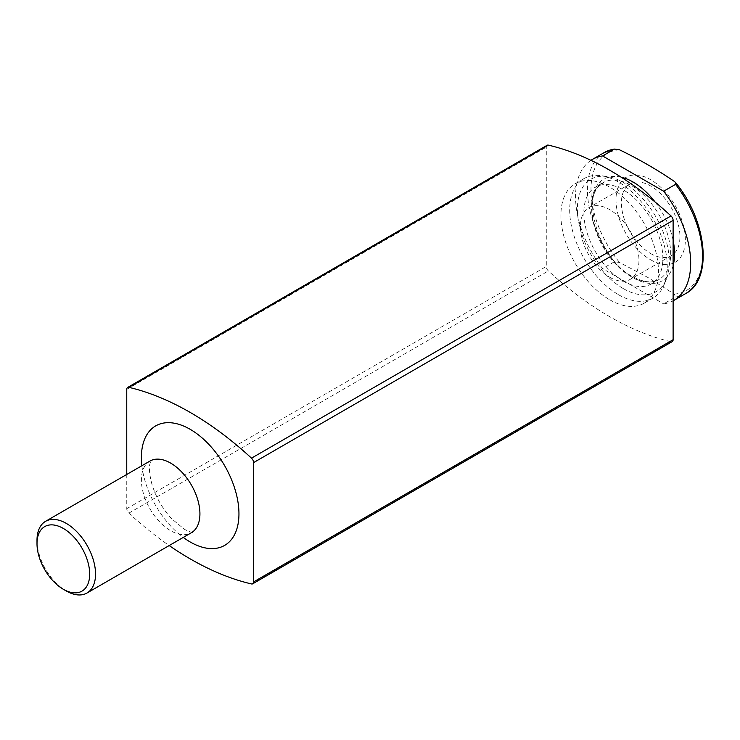 <?xml version="1.0" encoding="UTF-8"?>
<svg xmlns="http://www.w3.org/2000/svg" width="740" height="740" viewBox="0 0 740 740"><rect width="100%" height="100%" fill="white"/><g stroke="black" fill="none" stroke-linecap="round" stroke-linejoin="round"><path stroke-width="0.56" stroke-dasharray="3.7 2.78" d="M604.293 152.551A81.409 46.999 -120 0 0 614.441 261.738L619.519 262.45L648.101 277.593L674.325 294.085L675.555 297.018L663.669 303.881A81.409 46.999 -120 0 0 673.113 300.801M590.936 160.33A81.409 46.999 -120 0 0 602.554 268.601L663.669 303.881M614.441 261.738L602.554 268.601M547.138 145.271A4.135 2.387 -120 0 0 546.277 147.167L546.277 266.474A4.135 2.387 -120 0 0 548.368 270.923A303.548 175.251 -120 0 0 671.023 341.732A4.135 2.387 -120 0 0 672.253 341.593M126.762 474.46L126.762 508.685A4.135 2.387 -120 0 0 128.853 513.135A303.548 175.251 -120 0 0 169.183 545.556M609.695 299.765A68.987 39.831 -120 0 0 644.188 303.178A68.987 39.831 -120 0 0 644.188 223.517A68.987 39.831 -120 0 0 575.202 183.687A68.987 39.831 -120 0 0 564.629 238.964A68.987 39.831 -120 0 0 609.695 299.765M650.673 259.814A49.044 28.314 -120 0 0 680.707 217.088A49.044 28.314 -120 0 0 620.638 182.419A49.044 28.314 -120 0 0 650.673 259.814M650.673 253.57A41.394 23.902 -120 0 0 671.365 255.624A41.394 23.902 -120 0 0 671.365 207.829A41.394 23.902 -120 0 0 629.981 183.927A41.394 23.902 -120 0 0 623.635 217.097A41.394 23.902 -120 0 0 650.673 253.57M623.357 281.172A55.879 32.264 -120 0 0 651.293 283.938A55.879 32.264 -120 0 0 651.293 219.419A55.879 32.264 -120 0 0 595.413 187.155A55.879 32.264 -120 0 0 586.848 231.935A55.879 32.264 -120 0 0 623.357 281.172M623.357 288.628A65.009 37.527 -120 0 0 666.296 279.276A65.009 37.527 -120 0 0 655.853 216.783A65.009 37.527 -120 0 0 606.957 176.499A65.009 37.527 -120 0 0 578.153 219.077A65.009 37.527 -120 0 0 623.357 288.628M618.474 294.696A68.987 39.831 -120 0 0 652.967 298.109A68.987 39.831 -120 0 0 664.048 284.771A68.987 39.831 -120 0 0 652.967 218.448A68.987 39.831 -120 0 0 601.074 175.695A68.987 39.831 -120 0 0 583.98 178.618A68.987 39.831 -120 0 0 573.408 233.896A68.987 39.831 -120 0 0 618.474 294.696M609.695 277.232A41.394 23.902 -120 0 0 630.388 279.276A41.394 23.902 -120 0 0 630.388 231.481A41.394 23.902 -120 0 0 589.003 207.589A41.394 23.902 -120 0 0 582.658 240.75A41.394 23.902 -120 0 0 609.695 277.232M37 540.283A41.394 23.902 -120 0 0 66.267 590.973M619.519 149.794A79.125 45.686 -120 0 0 590.973 189.634A79.125 45.686 -120 0 0 619.519 262.45M126.762 389.37L546.277 147.167M126.762 508.685L546.277 266.474M128.853 513.135L548.368 270.923M251.498 583.943L671.023 341.732M141.886 465.728A68.987 39.831 -120 0 0 183.279 537.425M674.325 294.085A79.125 45.686 -120 0 0 702.87 254.246A79.125 45.686 -120 0 0 674.325 181.429M675.555 297.018A81.409 46.999 -120 0 0 685.702 293.549M621.128 177.165A58.636 33.855 -120 0 0 592.093 213.222A58.636 33.855 -120 0 0 633.107 277.796A58.636 33.855 -120 0 0 673.113 265.614M673.113 240.398A58.636 33.855 -120 0 0 655.122 202.048M631.155 276.668A55.879 32.264 -120 0 0 659.1 279.433A55.879 32.264 -120 0 0 659.1 214.905A55.879 32.264 -120 0 0 603.22 182.651A55.879 32.264 -120 0 0 594.655 227.421A55.879 32.264 -120 0 0 631.155 276.668M149.961 461.057A41.394 23.902 -120 0 0 143.625 494.227A41.394 23.902 -120 0 0 170.662 530.7A41.394 23.902 -120 0 0 191.355 532.754M651.293 283.938L659.1 279.433C652.393 283.42 643.541 282.449 632.543 276.529C597.541 259.055 579.735 191.003 603.22 182.651L595.413 187.155M606.957 176.499L601.074 175.695M666.296 279.276L664.048 284.771M583.98 178.618L575.202 183.687M652.967 298.109L644.188 303.178M629.981 183.927L589.003 207.589M671.365 255.624L630.388 279.276M192.594 532.282C192.567 531.783 193.862 533.929 184.464 529.341L171.486 518.611C162.19 508.334 155.613 496.66 151.756 483.599C149.637 475.348 148.971 468.984 149.758 464.48L150.988 460.225"/><path stroke-width="1.11" d="M675.601 182.567C707.227 220.936 713.082 279.711 685.702 293.549A81.409 46.999 -120 0 0 675.555 184.362L675.601 182.567L674.325 181.429C657.61 169.969 639.351 159.424 619.519 149.794L614.441 149.082L602.554 155.946A81.409 46.999 -120 0 0 592.407 159.415A81.409 46.999 -120 0 0 590.936 160.33M604.293 152.551L614.441 149.082A81.409 46.999 -120 0 0 604.293 152.551L592.407 159.415M169.183 545.556A303.548 175.251 -120 0 0 251.498 583.943A4.135 2.387 -120 0 0 252.729 583.804L672.253 341.593A4.135 2.387 -120 0 0 673.113 339.706L673.113 220.391A4.135 2.387 -120 0 0 671.023 215.941A303.548 175.251 -120 0 0 548.368 145.133A4.135 2.387 -120 0 0 547.138 145.271L127.613 387.473A4.135 2.387 -120 0 0 126.762 389.37L126.762 474.46M252.729 583.804A4.135 2.387 -120 0 0 253.589 581.908L253.589 462.602A4.135 2.387 -120 0 0 251.498 458.153A303.548 175.251 -120 0 0 128.853 387.344A4.135 2.387 -120 0 0 127.613 387.473M673.113 300.801A81.409 46.999 -120 0 0 673.816 300.412A81.409 46.999 -120 0 0 663.669 191.225L602.554 155.946M675.555 184.362L663.669 191.225M66.267 590.973L63.344 589.28L66.267 590.973A41.394 23.902 -120 0 0 86.969 593.027A41.394 23.902 -120 0 0 86.969 545.232A41.394 23.902 -120 0 0 45.575 521.33A41.394 23.902 -120 0 0 37 540.283L37 543.659A37.25 21.506 -120 0 0 63.344 589.28A37.25 21.506 -120 0 0 89.688 574.074A37.25 21.506 -120 0 0 63.344 528.452A37.25 21.506 -120 0 0 37 543.659M251.498 458.153L671.023 215.941M253.589 462.602L673.113 220.391M128.853 387.344L548.368 145.133M253.589 581.908L673.113 339.706M183.279 537.425A68.987 39.831 -120 0 0 190.171 541.967A68.987 39.831 -120 0 0 238.9 511.109A68.987 39.831 -120 0 0 185.564 426.906A68.987 39.831 -120 0 0 141.886 465.728M673.113 265.614A58.636 33.855 -120 0 0 673.113 240.398M655.122 202.048A58.636 33.855 -120 0 0 621.128 177.165M192.594 532.282L191.355 532.754A41.394 23.902 -120 0 0 191.355 484.959A41.394 23.902 -120 0 0 149.961 461.057L150.988 460.225M685.702 293.549L673.816 300.412M149.961 461.057L45.575 521.33M191.355 532.754L86.969 593.027"/></g></svg>
